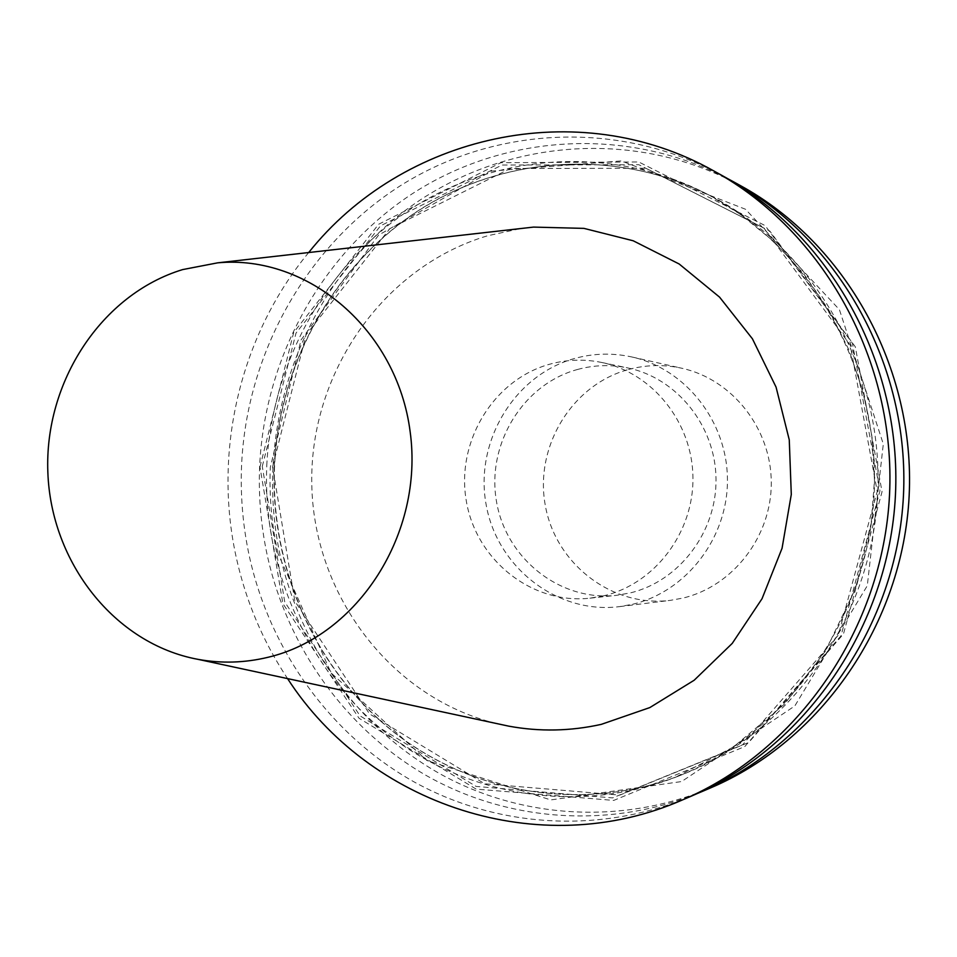 <?xml version="1.0" encoding="UTF-8"?>
<svg xmlns="http://www.w3.org/2000/svg" width="957" height="957" viewBox="0 0 957 957"><rect width="100%" height="100%" fill="white"/><g stroke="black" fill="none" stroke-linecap="round" stroke-linejoin="round"><path stroke-width="0.72" stroke-dasharray="4.79 3.59" d="M308.692 252.54C239.836 335.799 212.717 452.135 236.403 558.11C246.057 601.57 263.103 641.728 287.579 678.609M496.324 723.48C390.372 697.497 313.322 594.393 311.767 483.668C309.757 372.943 383.135 266.847 487.52 235.793L520.847 228.532M604.19 595.697L589.931 598.185C531.566 604.68 475.773 559.713 466.238 500.547C456.046 441.5 493.609 379.486 549.976 364.127C567.023 359.473 584.237 358.911 601.618 362.452C652.507 372.823 692.461 422.444 692.952 477.483C693.777 532.523 654.947 583.614 604.19 595.697M740.503 185.646C627.373 123.74 486.491 141.421 391.856 221.115C297.137 301.072 253.593 434.753 280.389 556.495C300.869 647.458 359.246 728.409 440.005 773.818C520.943 818.654 622.038 825.377 710.656 787.862M696.875 793.7C607.587 829.444 506.791 821.202 426.284 775.517C345.967 729.246 288.081 648.045 267.613 556.962C261.428 528.874 258.701 500.427 259.455 471.634C262.708 361.016 320.308 254.167 412.048 193.912C503.884 134.159 626.261 125.798 727.356 178.48M277.961 553.433C271.716 525.142 269.156 496.492 270.281 467.495L301.024 339.95L378.613 235.087L491.455 171.076L621.428 160.908L745.491 209.248L839.421 309.661L883.311 444.036L867.293 585.708L794.812 705.967L681.575 781.558L550.754 799.92L426.906 760.492L331.05 672.867L277.961 553.433M259.969 467.016L293.643 332.617L378.589 224.285L500.87 162.702L638.774 161.984L765.122 225.589L852.388 343.18L879.973 490.774L840.988 635.879L744.773 746.58L613.724 800.411L476.179 789.118L359.019 718.252L282.889 603.628L259.969 467.016M691.169 796.2C600.051 834.767 496.24 827.673 413.221 781.426C330.392 734.581 270.604 651.227 249.645 557.632C243.377 529.065 240.626 500.152 241.379 470.868L241.535 466.274C246.296 353.612 306.372 245.518 400.66 185.55C495.032 126.085 619.885 119.685 721.937 175.43M628.57 369.486C646.226 364.725 664.026 364.33 681.97 368.278C732.249 379.367 771.198 428.497 771.282 482.472C771.665 536.434 733.086 586.258 682.796 598.113L670.462 600.338C611.99 607.791 555.299 563.757 545.239 505.069C534.496 446.512 571.999 384.69 628.57 369.486M632.768 604.226C686.516 591.534 727.846 537.906 727.44 479.792C727.38 421.678 685.691 368.84 631.967 356.997C612.803 352.786 593.795 353.241 574.954 358.385C514.579 374.833 474.624 441.273 486.048 504.16C496.743 567.19 557.118 614.561 619.598 606.618L632.768 604.226M577.561 369.462C594.07 364.976 610.745 364.45 627.589 367.883C676.862 377.931 715.537 425.817 716.015 478.907C716.817 531.984 679.255 581.27 630.125 592.945L616.308 595.362C559.785 601.642 505.691 558.254 496.432 501.133C486.527 444.108 522.941 384.247 577.561 369.462M272.578 466.86L306.013 334.866L389.834 228.639L510.284 168.516L645.867 168.241L769.871 231.104L855.307 346.805L882.055 491.731L843.452 634.024L748.733 742.476L619.861 795.1L484.661 783.771L369.569 713.958L294.864 601.175L272.578 466.86M274.312 465.951C279.157 363.78 333.359 265.938 418.221 210.684C503.203 155.919 615.542 147.904 709.077 195.072C813.761 247.947 883.933 369.258 877.689 494.291C871.54 619.335 789.716 733.122 680.319 775.385C583.244 812.804 473.057 794.274 394.021 732.344C315.152 669.924 270.281 568.446 274.264 466.92L274.312 465.951M266.776 465.592C271.656 362.691 326.181 264.156 411.582 208.482C497.102 153.299 610.159 145.177 704.34 192.656C809.742 245.889 880.416 368.122 874.124 494.111C867.927 620.124 785.518 734.761 675.367 777.311C577.621 814.993 466.729 796.284 387.202 733.887C307.855 671.001 262.72 568.805 266.74 466.573L266.776 465.592M262.278 466.382L296 333.108L380.527 225.816L502.006 165.047L638.821 164.712L763.973 228.149L850.223 345.022L877.234 491.455L838.248 635.245L742.608 744.797L612.54 797.911L476.131 786.427L360.059 715.884L284.743 601.989L262.278 466.382M274.551 466.944C270.568 568.47 315.427 669.936 394.236 732.332C473.213 794.25 583.28 812.78 680.319 775.385L675.367 777.311L733.433 746.998L784.441 704.161L825.807 650.604L855.379 588.746L871.037 525.369L874.471 480.414L871.791 435.447L863.094 391.389L848.584 349.173L828.583 309.649L803.545 273.594L774.057 241.702L740.754 214.571L709.077 195.072C615.435 147.857 503.023 155.991 418.018 210.983C333.156 266.465 279.097 364.605 274.551 466.944M631.967 356.997L681.97 368.278M619.598 606.618L670.462 600.338M589.931 598.185L616.308 595.362M601.618 362.452L627.589 367.883"/><path stroke-width="1.44" d="M287.579 678.609C368.9 804.586 539.353 862.831 682.76 799.801C797.911 750.838 882.892 628.558 889.52 494.877C896.147 361.196 823.666 231.115 713.922 171.004C577.454 94.109 402.072 135.212 308.692 252.54M520.847 228.532L533.539 227.096L583.914 228.376L633.211 240.781L679.159 263.988L719.556 297.125L752.417 338.79L776.067 387.118L789.262 439.849L791.295 494.458L782.06 548.277L762.023 598.735L732.237 643.403L694.196 680.224L649.839 707.57L601.295 724.365C570.348 731.22 539.521 731.818 508.801 726.16L496.324 723.48M702.57 791.319L710.656 787.862C821.345 740.778 902.81 623.725 909.15 495.858C915.49 367.978 845.988 243.437 740.503 185.646L732.799 181.399C839.528 239.872 909.88 366.017 903.456 495.57C897.044 625.124 814.563 743.697 702.57 791.319L696.875 793.7M727.356 178.48L732.799 181.399M713.922 171.004L721.937 175.43C830.401 234.836 901.984 363.241 895.441 495.176C888.909 627.098 804.981 747.8 691.169 796.2L682.76 799.801M182.643 269.587C101.406 294.313 44.249 382.01 47.85 472.28C50.984 562.56 114.732 643.989 198.015 659.349C221.354 663.62 244.741 662.914 268.163 657.256C358.026 636.106 424.19 533.24 410.134 431.643C397.107 329.878 308.058 254.323 217.658 262.84L182.643 269.587M217.658 262.84L533.539 227.096M198.015 659.349L508.801 726.16"/></g></svg>
